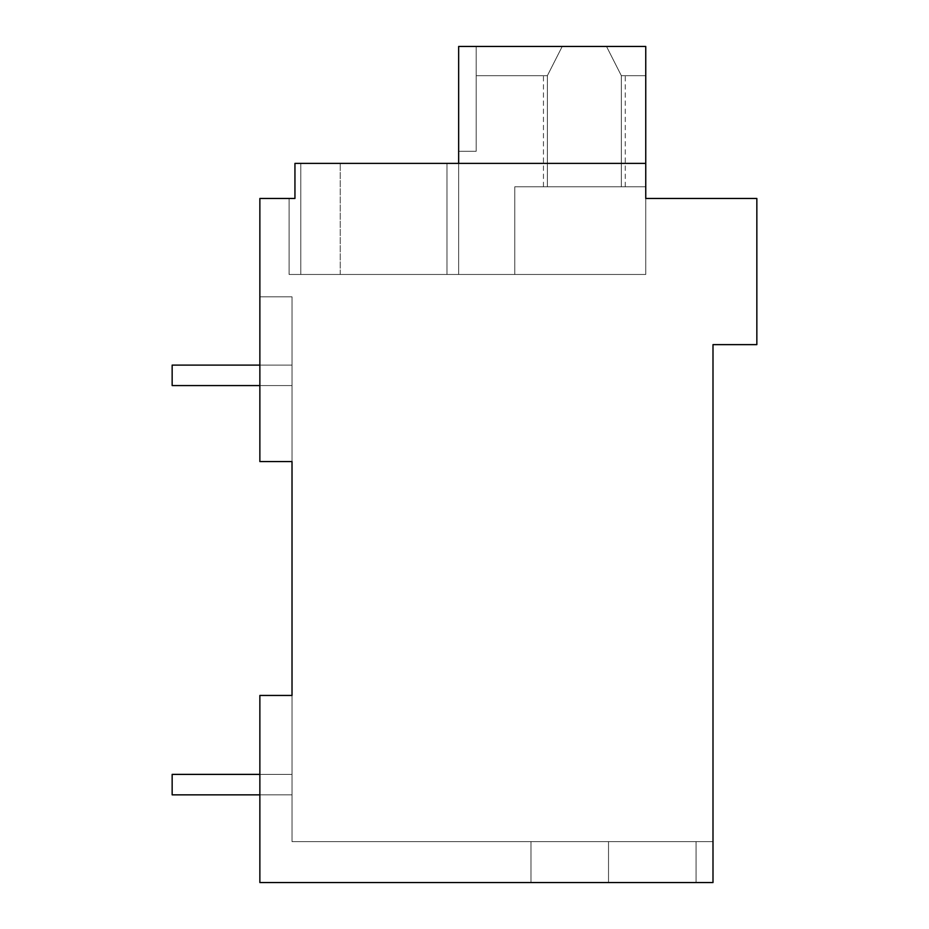 <?xml version="1.0" encoding="UTF-8"?>
<svg xmlns="http://www.w3.org/2000/svg" width="929" height="929" viewBox="0 0 929 929"><rect width="100%" height="100%" fill="white"/><g stroke="black" fill="none" stroke-linecap="round" stroke-linejoin="round"><path stroke-width="0.7" stroke-dasharray="4.64 3.48" d="M289.093 198.469L289.093 274.473L289.093 198.469L289.093 274.473L289.093 198.469L289.093 274.473L289.093 198.469L289.093 274.473L289.093 198.469L289.093 274.473L289.093 198.469L289.093 274.473L289.093 198.469L289.093 274.473L446.965 274.473L340.235 274.473L446.965 274.473L340.235 274.473L446.965 274.473L340.235 274.473L446.965 274.473L340.235 274.473L446.965 274.473L446.965 163.388L645.748 163.388L446.965 163.388L645.748 163.388L458.659 163.388L645.748 163.388L458.659 163.388L645.748 163.388L645.748 198.469L756.845 198.469L756.845 344.636L712.996 344.636L712.996 882.55L696.076 882.55L696.076 841.628L696.076 882.55L696.076 841.628L696.076 882.55L259.865 882.55L259.865 695.449L259.865 882.55L530.97 882.55L530.97 841.628L696.076 841.628L696.076 882.55L696.076 841.628L696.076 882.55L696.076 841.628L696.076 882.55L696.076 841.628L696.076 882.55L696.076 841.628L696.076 882.55L696.076 841.628L696.076 882.55L696.076 841.628L696.076 882.55L696.076 841.628L696.076 882.55L696.076 841.628L696.076 882.55L696.076 841.628L696.076 882.55L696.076 841.628L696.076 882.55L696.076 841.628L696.076 882.55L696.076 841.628L712.996 841.628L712.996 882.55L259.865 882.55L259.865 695.449L292.02 695.449L259.865 695.449L259.865 882.55L530.97 882.55L530.97 841.628L292.02 841.628L712.996 841.628L712.996 882.55L712.996 841.628L712.996 882.55L712.996 841.628L712.996 882.55L712.996 841.628L712.996 882.55L712.996 841.628L712.996 882.55L712.996 841.628L712.996 882.55L712.996 841.628L530.97 841.628L530.97 882.55L530.97 841.628L292.02 841.628L292.02 461.574L259.865 461.574L259.865 198.469L294.946 198.469L294.946 163.388L294.946 198.469L289.093 198.469L294.946 198.469L289.093 198.469L294.946 198.469L289.093 198.469L294.946 198.469L289.093 198.469L294.946 198.469L289.093 198.469L294.946 198.469L289.093 198.469L294.946 198.469L289.093 198.469L289.093 274.473L340.235 274.473L300.787 274.473L300.787 163.388L300.787 274.473L446.965 274.473L446.965 163.388L300.787 163.388L300.787 274.473L300.787 163.388L645.748 163.388L294.946 163.388L300.787 163.388L300.787 274.473L446.965 274.473L300.787 274.473L300.787 163.388L446.965 163.388L300.787 163.388L300.787 274.473L340.235 274.473L300.787 274.473L300.787 163.388L458.659 163.388L458.659 274.473L645.748 274.473L458.659 274.473L645.748 274.473L458.659 274.473L645.748 274.473L458.659 274.473L645.748 274.473L458.659 274.473L645.748 274.473L458.659 274.473L645.748 274.473L458.659 274.473L645.748 274.473L458.659 274.473L458.659 46.45L458.659 151.288L458.659 46.45L458.659 151.288L476.194 151.288L458.659 151.288L458.659 46.45L458.659 151.288L476.194 151.288L458.659 151.288L458.659 46.45L458.659 151.288L476.194 151.288L458.659 151.288L458.659 46.45L458.659 151.288L476.194 151.288L458.659 151.288L458.659 46.45L458.659 151.288L476.194 151.288L458.659 151.288L458.659 46.45L458.659 151.288L476.194 151.288L458.659 151.288L458.659 46.45L645.748 46.45L606.509 46.45L621.338 75.679L645.748 75.679L645.748 46.45L645.748 75.679L621.315 75.69L645.748 75.679L645.748 46.45L562.219 46.45L606.509 46.45L621.338 75.679L606.509 46.45L458.659 46.45L458.659 274.473L458.659 46.45L476.194 46.45L476.194 75.679L547.402 75.69L476.194 75.679L476.194 46.45L476.194 151.288L458.659 151.288L476.194 151.288L476.194 46.45L458.659 46.45L645.748 46.45L458.659 46.45L458.659 274.473L458.659 46.45L476.194 46.45L476.194 75.679L547.378 75.679L476.194 75.679L476.194 46.45L476.194 151.288L476.194 46.45L458.659 46.45L645.748 46.45L606.509 46.45L621.338 75.679L645.748 75.679L645.748 46.45L645.748 75.679L621.338 75.679L606.509 46.45L562.219 46.45L547.378 75.679L476.194 75.679L476.194 46.45L476.194 75.679L547.402 75.69L476.194 75.679L476.194 46.45L476.194 151.288L476.194 46.45L458.659 46.45L645.748 46.45L606.509 46.45L621.338 75.679L606.509 46.45L458.659 46.45L458.659 274.473L458.659 46.45L645.748 46.45L606.509 46.45L621.338 75.679L645.748 75.679L621.315 75.69L645.748 75.679L645.748 46.45L645.748 75.679L645.748 46.45L606.509 46.45L621.338 75.679L645.748 75.679L621.315 75.69L645.748 75.679L645.748 46.45L458.659 46.45L458.659 274.473L458.659 46.45L476.194 46.45L476.194 75.679L547.378 75.679L476.194 75.679L476.194 46.45L476.194 151.288L476.194 46.45L458.659 46.45L645.748 46.45L562.219 46.45L547.378 75.679L476.194 75.679L547.402 75.69L476.194 75.679L476.194 46.45L476.194 151.288L476.194 46.45L458.659 46.45L645.748 46.45L645.748 75.679L621.338 75.679L606.509 46.45L621.338 75.679L606.509 46.45L562.219 46.45L606.509 46.45L621.338 75.679L645.748 75.679L645.748 46.45L458.659 46.45L458.659 274.473L458.659 46.45L645.748 46.45L606.509 46.45L621.338 75.679L621.338 186.775L625.263 186.775L547.378 186.775L625.263 186.775L547.378 186.775L625.263 186.775L547.378 186.775L625.263 186.775L547.378 186.775L625.263 186.775L547.378 186.775L621.338 186.775L621.338 75.69L645.748 75.679L645.748 46.45L562.219 46.45L547.378 75.679L476.194 75.679L476.194 46.45L476.194 151.288L476.194 46.45L458.659 46.45L645.748 46.45L458.659 46.45L458.659 274.473L458.659 46.45L645.748 46.45L645.748 75.679L645.748 46.45L562.219 46.45L547.378 75.679L562.219 46.45L476.194 46.45L476.194 75.679L547.402 75.69M292.02 882.55L712.996 882.55L712.996 841.628L292.02 841.628L292.02 695.449L292.02 841.628L292.02 695.449L292.02 841.628L292.02 695.449L292.02 841.628L292.02 695.449L292.02 841.628L712.996 841.628L292.02 841.628L712.996 841.628L530.97 841.628L530.97 882.55L530.97 841.628L292.02 841.628L712.996 841.628L530.97 841.628L530.97 882.55L530.97 841.628L292.02 841.628L712.996 841.628L530.97 841.628L530.97 882.55L530.97 841.628L292.02 841.628L712.996 841.628L530.97 841.628L530.97 882.55L530.97 841.628L292.02 841.628L292.02 695.449L292.02 841.628L292.02 695.449L259.865 695.449L259.865 882.55L259.865 695.449L259.865 882.55L259.865 695.449L259.865 882.55L259.865 695.449L259.865 882.55L259.865 695.449L259.865 882.55L259.865 695.449L259.865 882.55L530.97 882.55L530.97 841.628L530.97 882.55L712.996 882.55L608.518 882.55L608.518 841.628L608.518 882.55L530.97 882.55L608.518 882.55L608.518 841.628L608.518 882.55L712.996 882.55L259.865 882.55L712.996 882.55L259.865 882.55L608.518 882.55L608.518 841.628L608.518 882.55L712.996 882.55L259.865 882.55L608.518 882.55L608.518 841.628L608.518 882.55L712.996 882.55L259.865 882.55L608.518 882.55L608.518 841.628L608.518 882.55L712.996 882.55L292.02 882.55M292.02 461.574L292.02 296.815L292.02 461.574L292.02 296.815L292.02 461.574L292.02 296.815L292.02 461.574L292.02 296.815L292.02 461.574L292.02 296.815L292.02 461.574L292.02 296.815L292.02 461.574L292.02 296.815L259.865 296.815L259.865 461.574L259.865 296.815L259.865 461.574L259.865 296.815L259.865 461.574L259.865 296.815L259.865 461.574L259.865 296.815L259.865 461.574L259.865 296.815L259.865 461.574L259.865 296.815L259.865 461.574L259.865 296.815L292.02 296.815L259.865 296.815L292.02 296.815L259.865 296.815L292.02 296.815L259.865 296.815L292.02 296.815L259.865 296.815L292.02 296.815L259.865 296.815L292.02 296.815L259.865 296.815L292.02 296.815L292.02 461.574L259.865 461.574L292.02 461.574M645.748 163.388L645.748 198.469L645.748 163.388L458.659 163.388L645.748 163.388L645.748 274.473L645.748 163.388L458.659 163.388L645.748 163.388L645.748 274.473L446.965 274.473L458.659 274.473L458.659 163.388L458.659 274.473L458.659 163.388L300.787 163.388L300.787 274.473L300.787 163.388L446.965 163.388L300.787 163.388L300.787 274.473L340.235 274.473L300.787 274.473L300.787 163.388L458.659 163.388L458.659 274.473L446.965 274.473L446.965 163.388L300.787 163.388L300.787 274.473L340.235 274.473L289.093 274.473L340.235 274.473L289.093 274.473L300.787 274.473L300.787 163.388L458.659 163.388L458.659 274.473L446.965 274.473L446.965 163.388L294.946 163.388L294.946 198.469L294.946 163.388L300.787 163.388L294.946 163.388L294.946 198.469L294.946 163.388L294.946 198.469L294.946 163.388L300.787 163.388L294.946 163.388L300.787 163.388L294.946 163.388L294.946 198.469L294.946 163.388L300.787 163.388L294.946 163.388L294.946 198.469L294.946 163.388L300.787 163.388L294.946 163.388L294.946 198.469L294.946 163.388L300.787 163.388L294.946 163.388L294.946 198.469M292.02 695.449L259.865 695.449M458.659 163.388L458.659 274.473L458.659 163.388L458.659 274.473L446.965 274.473L446.965 163.388L446.965 274.473L458.659 274.473L458.659 163.388L458.659 274.473L458.659 163.388L446.965 163.388L446.965 274.473L458.659 274.473L458.659 163.388L458.659 274.473L458.659 163.388L458.659 274.473L340.235 274.473L446.965 274.473L446.965 163.388L446.965 274.473L458.659 274.473L458.659 163.388L446.965 163.388L446.965 274.473L458.659 274.473L458.659 163.388L458.659 274.473L458.659 163.388L446.965 163.388L446.965 274.473L458.659 274.473L458.659 163.388L458.659 274.473L458.659 163.388L458.659 274.473L446.965 274.473L446.965 163.388L446.965 274.473L458.659 274.473L458.659 163.388L446.965 163.388L446.965 274.473L458.659 274.473L458.659 163.388L446.965 163.388L458.659 163.388L458.659 274.473L645.748 274.473L645.748 46.45L476.194 46.45L476.194 151.288L476.194 46.45L458.659 46.45L645.748 46.45L562.219 46.45L547.378 75.679L562.219 46.45L476.194 46.45L562.219 46.45L547.378 75.679L562.219 46.45L476.194 46.45L562.219 46.45L547.378 75.679L562.219 46.45L476.194 46.45L562.219 46.45L547.378 75.679L562.219 46.45L476.194 46.45L562.219 46.45L547.378 75.679L547.378 186.775L606.509 186.775L547.378 186.775L547.378 75.69M608.518 882.55L608.518 841.628L608.518 882.55M645.748 186.775L645.748 46.45L645.748 274.473L645.748 186.775L514.782 186.775L514.782 274.473L514.782 186.775L645.748 186.775L645.748 46.45L645.748 274.473L458.659 274.473L645.748 274.473L645.748 186.775L514.782 186.775L514.782 274.473L514.782 186.775L645.748 186.775L645.748 46.45L645.748 274.473L458.659 274.473L645.748 274.473L645.748 186.775L514.782 186.775L514.782 274.473L514.782 186.775L645.748 186.775L645.748 46.45L645.748 274.473L458.659 274.473L645.748 274.473L645.748 186.775L514.782 186.775L514.782 274.473L514.782 186.775L645.748 186.775L645.748 46.45L645.748 274.473L458.659 274.473L645.748 274.473L645.748 186.775L514.782 186.775L514.782 274.473L514.782 186.775L645.748 186.775L645.748 46.45L645.748 186.775L514.782 186.775L514.782 274.473L458.659 274.473L645.748 274.473L645.748 186.775L514.782 186.775L514.782 274.473L645.748 274.473L458.659 274.473L645.748 274.473L645.748 186.775L514.782 186.775L514.782 274.473L514.782 186.775L645.748 186.775M547.402 186.775L543.453 186.775L547.402 186.775M547.402 75.679C542.153 75.679 542.153 75.679 547.402 75.679C542.153 75.679 542.153 75.679 547.402 75.679C542.153 75.679 542.153 75.679 547.402 75.679C542.153 75.679 542.153 75.679 547.402 75.679C542.153 75.679 542.153 75.679 547.402 75.679C542.153 75.679 542.153 75.679 547.402 75.679C542.153 75.679 542.153 75.679 547.402 75.679C542.153 75.679 542.153 75.679 547.402 75.679C542.153 75.679 542.153 75.679 547.402 75.679C542.153 75.679 542.153 75.679 547.402 75.679C542.153 75.679 542.153 75.679 547.402 75.679C542.153 75.679 542.153 75.679 547.402 75.679C542.153 75.679 542.153 75.679 547.402 75.679C542.153 75.679 542.153 75.679 547.402 75.679M259.865 774.38L172.155 774.38L292.02 774.38L172.155 774.38L172.155 794.852L172.155 774.38L292.02 774.38L172.155 774.38L172.155 794.852L172.155 774.38L292.02 774.38L172.155 774.38L172.155 794.852L172.155 774.38L292.02 774.38L172.155 774.38L172.155 794.852L172.155 774.38L292.02 774.38L172.155 774.38L172.155 794.852L172.155 774.38L292.02 774.38L172.155 774.38L172.155 794.852L172.155 774.38L172.155 794.852L292.02 794.852L292.02 774.38L292.02 794.852L172.155 794.852L292.02 794.852L292.02 774.38L292.02 794.852L172.155 794.852L292.02 794.852L292.02 774.38L292.02 794.852L172.155 794.852L292.02 794.852L292.02 774.38L292.02 794.852L172.155 794.852L292.02 794.852L292.02 774.38L292.02 794.852L172.155 794.852L292.02 794.852L292.02 774.38L292.02 794.852L172.155 794.852L292.02 794.852L292.02 774.38L292.02 794.852L259.865 794.852M259.865 365.109L172.155 365.109L292.02 365.109L172.155 365.109L172.155 385.57L172.155 365.109L292.02 365.109L172.155 365.109L172.155 385.57L172.155 365.109L292.02 365.109L172.155 365.109L172.155 385.57L172.155 365.109L292.02 365.109L172.155 365.109L172.155 385.57L172.155 365.109L292.02 365.109L172.155 365.109L172.155 385.57L172.155 365.109L292.02 365.109L172.155 365.109L172.155 385.57L172.155 365.109L172.155 385.57L292.02 385.57L292.02 365.109L292.02 385.57L172.155 385.57L292.02 385.57L292.02 365.109L292.02 385.57L172.155 385.57L292.02 385.57L292.02 365.109L292.02 385.57L172.155 385.57L292.02 385.57L292.02 365.109L292.02 385.57L172.155 385.57L292.02 385.57L292.02 365.109L292.02 385.57L172.155 385.57L292.02 385.57L292.02 365.109L292.02 385.57L172.155 385.57L292.02 385.57L292.02 365.109L292.02 385.57L259.865 385.57M340.235 274.473L340.235 163.388L340.235 274.473M621.338 186.775L621.338 75.679L621.338 186.775M625.263 186.775L625.263 75.679M543.453 186.775L543.453 75.679"/><path stroke-width="1.39" d="M712.996 344.636L712.996 882.55L259.865 882.55L259.865 695.449L292.02 695.449L292.02 461.574L259.865 461.574L259.865 198.469L294.946 198.469L294.946 163.388L645.748 163.388L645.748 198.469L756.845 198.469L756.845 344.636L712.996 344.636M289.093 198.469L294.946 198.469M292.02 695.449L259.865 695.449M645.748 163.388L645.748 46.45L458.659 46.45L458.659 163.388M259.865 774.38L172.155 774.38L172.155 794.852L259.865 794.852M259.865 365.109L172.155 365.109L172.155 385.57L259.865 385.57"/></g></svg>
